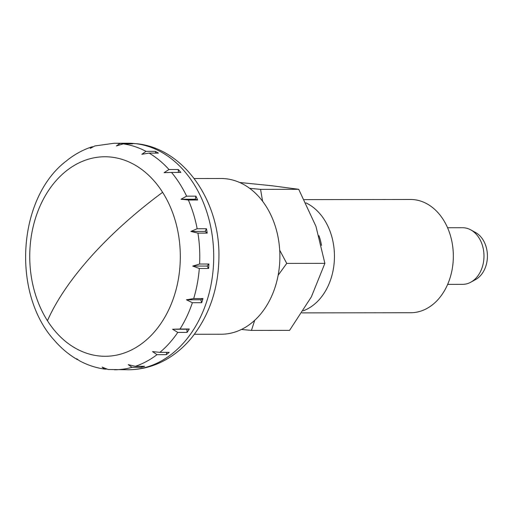 <?xml version="1.0" encoding="UTF-8"?>
<svg xmlns="http://www.w3.org/2000/svg" width="513" height="513" viewBox="0 0 513 513"><rect width="100%" height="100%" fill="white"/><g stroke="black" fill="none" stroke-linecap="round" stroke-linejoin="round"><path stroke-width="0.77" d="M162.615 192.317A99.766 75.289 -90.1 0 0 111.456 157.132A99.766 75.289 -90.1 0 0 38.18 210.548A99.766 75.289 -90.1 0 0 47.44 320.728A99.766 75.289 -90.1 0 0 98.599 355.913A99.766 75.289 -90.1 0 0 180.044 265.118A99.766 75.289 -90.1 0 0 162.615 192.317A244.784 103.228 147.6 0 0 91.083 256.538A244.784 103.228 147.6 0 0 47.44 320.728M194.19 178.537L221.013 178.498A77.867 58.764 89.9 0 1 279.675 263.073A77.867 58.764 89.9 0 1 221.225 334.232L194.401 334.271M208.759 266.253A113.264 85.479 89.9 0 1 208.599 268.485L199.313 268.498L192.728 266.074L199.602 264.028L208.887 264.015A113.264 85.479 89.9 0 1 208.759 266.253M193.69 298.585L202.981 298.572A113.264 85.479 89.9 0 1 201.667 302.702L192.375 302.715L186.437 299.784L193.69 298.585A113.264 85.479 89.9 0 0 199.313 268.498M180.012 329.019L189.303 329.006A113.264 85.479 89.9 0 1 187.085 332.392L177.799 332.405L172.586 329.25L180.012 329.019A113.264 85.479 89.9 0 0 192.375 302.715M159.902 352.354L169.194 352.348A113.264 85.479 89.9 0 1 166.295 354.656L157.004 354.669L152.541 351.597L159.902 352.354A113.264 85.479 89.9 0 0 177.799 332.405M135.329 366.314L144.615 366.301A113.264 85.479 89.9 0 1 141.319 367.314L132.033 367.327L128.256 364.64L135.329 366.314A113.264 85.479 89.9 0 0 157.004 354.669M106.345 369.136L104.517 369.078L102.113 367.096L108.134 369.495L128.391 369.751A113.264 85.479 89.9 0 0 213.408 266.247A113.264 85.479 89.9 0 0 135.535 143.653A113.264 85.479 89.9 0 0 128.083 143.23L114.149 143.249A113.264 85.479 89.9 0 1 119.914 143.499L129.205 143.486A113.264 85.479 89.9 0 1 132.578 143.871L123.287 143.884L116.419 145.936L119.914 143.499M197.928 233.107L190.855 231.44L197.159 228.74L206.45 228.727A113.264 85.479 89.9 0 1 207.214 233.094L197.928 233.107A113.264 85.479 89.9 0 1 199.602 264.028M188.354 200.012L180.993 199.249L186.61 196.165L195.895 196.152A113.264 85.479 89.9 0 1 197.646 199.999L188.354 200.012A113.264 85.479 89.9 0 1 197.159 228.74M171.534 172.439L164.109 172.669L168.976 169.502L178.267 169.489A113.264 85.479 89.9 0 1 180.826 172.426L171.534 172.439A113.264 85.479 89.9 0 1 186.61 196.165M149.116 153.098L141.857 154.298L146 151.354L155.285 151.341A113.264 85.479 89.9 0 1 158.402 153.092L149.116 153.098A113.264 85.479 89.9 0 1 168.976 169.502M447.573 227.74L462.579 227.721A28.318 21.373 89.9 0 1 470.774 229.875A28.318 21.373 89.9 0 1 483.906 258.475A28.318 21.373 89.9 0 1 470.844 282.176A28.318 21.373 89.9 0 1 462.655 284.349L447.65 284.375M470.774 229.875L475.532 232.485A25.483 19.231 89.9 0 1 487.35 258.225A25.483 19.231 89.9 0 1 475.596 279.553L470.844 282.176M186.437 299.784L200.763 299.759L202.981 298.572M201.667 302.702L200.763 299.759M114.149 143.249L94.809 145.961L90.275 148.392L91.641 146.93L92.911 146.718M91.641 146.93C83.042 149.802 75.013 154.15 67.556 159.979L66.491 160.915M54.474 340.427L54.904 340.953C61.547 348.519 68.979 354.707 77.2 359.504L76.674 358.734L79.432 360.754C87.428 365.064 95.784 367.84 104.517 369.084M77.912 359.767L77.2 359.504M187.085 332.392L186.912 329.231L189.303 329.006M172.586 329.25L186.912 329.231M166.295 354.656L166.725 352.348M141.319 367.314L141.793 366.301M129.449 143.877L129.205 143.486M155.824 153.092L155.285 151.341M178.428 172.432L178.267 169.489M197.646 199.999L195.318 199.23L195.895 196.152M180.993 199.249L195.318 199.23M190.855 231.44L205.181 231.421L206.45 228.727M207.214 233.094L205.181 231.421M208.599 268.485L207.06 266.055L208.887 264.015M192.728 266.074L207.06 266.055M304.273 199.621L410.522 199.48A56.629 42.739 89.9 0 1 453.184 260.989A56.629 42.739 89.9 0 1 410.676 312.738L301.926 312.885M305.915 202.872A56.629 42.739 89.9 0 1 334.296 261.149A56.629 42.739 89.9 0 1 303.26 310.801M262.605 201.25L260.559 189.355L298.707 189.303L315.937 226.323L324.876 263.349L286.735 263.4L279.7 250.177M278.142 275.263L286.735 263.4M260.559 189.355L249.677 188.335M239.635 182.481L272.121 185.777L298.707 189.303M324.876 263.349L311.378 296.847L289.582 330.353L251.441 330.404L254.717 320.285M241.399 329.468L251.441 330.404M318.977 235.73A48.139 36.327 89.9 0 1 321.516 245.381M132.033 367.327A113.264 85.479 89.9 0 1 114.457 369.77M123.287 143.884A113.264 85.479 89.9 0 1 146 151.354M128.083 143.23L136.586 143.711C184.026 148.366 219.821 201.096 218.929 256.462C218.653 287.979 209.586 315.053 191.715 337.689C185.231 345.608 177.864 352.187 169.623 357.446C156.824 365.532 143.076 369.636 128.391 369.751M66.164 161.095C17.423 198.262 11.575 293.731 54.429 340.401"/></g></svg>
